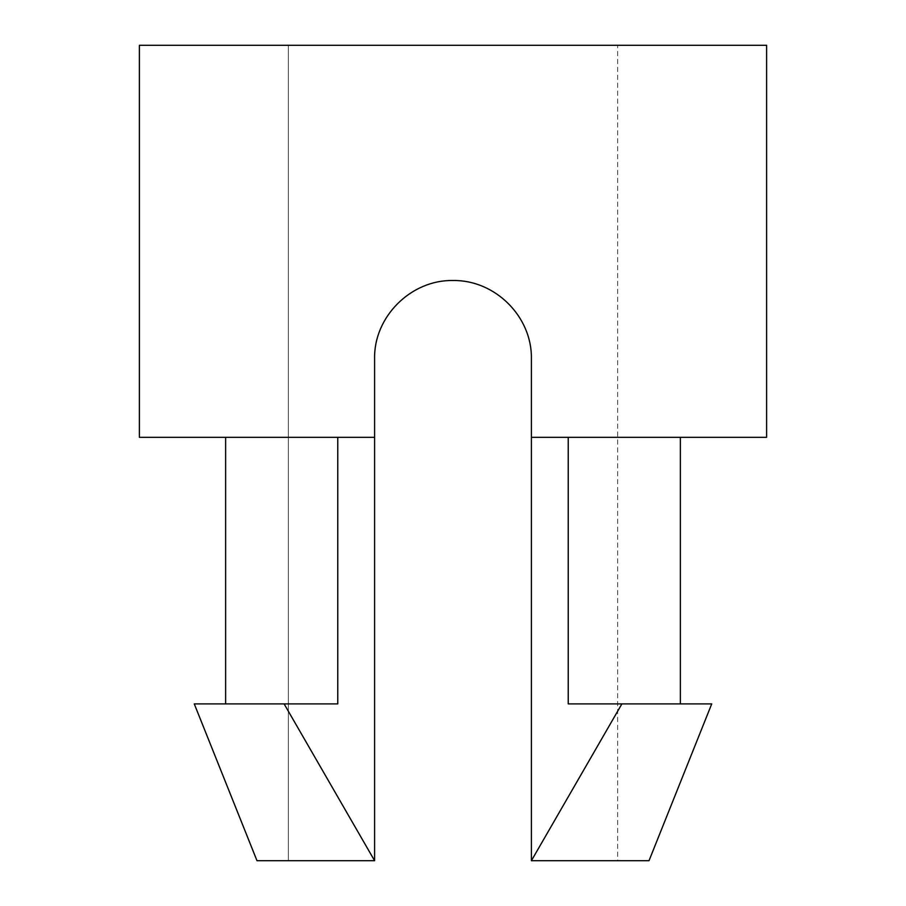 <?xml version="1.0" encoding="UTF-8"?>
<svg xmlns="http://www.w3.org/2000/svg" width="906" height="906" viewBox="0 0 906 906"><rect width="100%" height="100%" fill="white"/><g stroke="black" fill="none" stroke-linecap="round" stroke-linejoin="round"><path stroke-width="0.68" stroke-dasharray="4.53 3.4" d="M453 280.509C495.537 280.158 531.867 316.183 531.403 358.912C531.924 316.273 495.582 280.18 453 280.509C494.914 279.671 532.377 316.772 531.403 358.912C532.377 316.772 494.914 279.671 453 280.509C410.962 279.807 373.793 316.579 374.597 358.912L374.597 437.315L139.388 437.315L374.597 437.315L337.768 437.315L337.768 703.894L225.628 703.894L337.768 703.894L337.768 437.315L225.628 437.315L374.597 437.315L225.628 437.315L374.597 437.315L374.597 860.7L284.11 703.894L194.269 703.894L284.11 703.894L374.597 860.7L256.987 860.7L374.597 860.7L256.987 860.7L374.597 860.7L288.357 860.7L288.357 45.3L617.643 45.3L288.357 45.3L617.643 45.3L288.357 45.3L288.357 860.7L374.597 860.7L374.597 358.912C374.133 316.183 410.463 280.158 453 280.509C410.418 280.18 374.076 316.273 374.597 358.912C373.793 316.579 410.962 279.807 453 280.509C495.582 280.18 531.924 316.273 531.403 358.912C531.867 316.183 495.537 280.158 453 280.509C410.463 280.158 374.133 316.183 374.597 358.912L374.597 860.7L374.597 358.912C374.076 316.273 410.418 280.18 453 280.509M531.403 437.315L531.403 860.7L531.403 358.912L531.403 437.315L766.612 437.315L531.403 437.315L531.403 358.912L531.403 860.7L649.013 860.7L531.403 860.7L617.643 860.7L531.403 860.7L621.89 703.894L711.731 703.894L568.232 703.894L680.372 703.894L568.232 703.894L680.372 703.894L568.232 703.894L680.372 703.894L568.232 703.894L568.232 437.315L680.372 437.315L568.232 437.315L680.372 437.315L568.232 437.315L568.232 703.894L621.89 703.894L531.403 860.7L531.403 437.315L680.372 437.315M531.403 860.7L531.403 358.912L531.403 860.7L617.643 860.7L617.643 45.3M139.388 45.3L766.612 45.3L139.388 45.3M225.628 703.894L337.768 703.894L225.628 703.894"/><path stroke-width="1.36" d="M531.403 358.912C532.207 316.579 495.038 279.807 453 280.509C495.038 279.807 532.207 316.579 531.403 358.912L531.403 437.315L766.612 437.315L531.403 437.315L531.403 860.7L621.89 703.894L568.232 703.894L568.232 437.315L568.232 703.894L711.731 703.894L621.89 703.894L531.403 860.7L649.013 860.7L531.403 860.7L649.013 860.7L531.403 860.7L531.403 437.315L766.612 437.315L531.403 437.315L531.403 358.912M225.628 703.894L225.628 437.315L225.628 703.894M139.388 437.315L139.388 45.3L139.388 437.315L374.597 437.315L374.597 358.912C373.623 316.772 411.086 279.671 453 280.509C411.086 279.671 373.623 316.772 374.597 358.912L374.597 437.315L139.388 437.315M766.612 45.3L139.388 45.3L766.612 45.3L766.612 437.315M337.768 703.894L337.768 437.315L337.768 703.894L284.11 703.894L374.597 860.7L374.597 437.315L374.597 860.7L284.11 703.894L337.768 703.894M194.269 703.894L284.11 703.894L194.269 703.894L256.987 860.7M374.597 860.7L256.987 860.7L374.597 860.7M680.372 437.315L680.372 703.894M711.731 703.894L649.013 860.7"/></g></svg>
